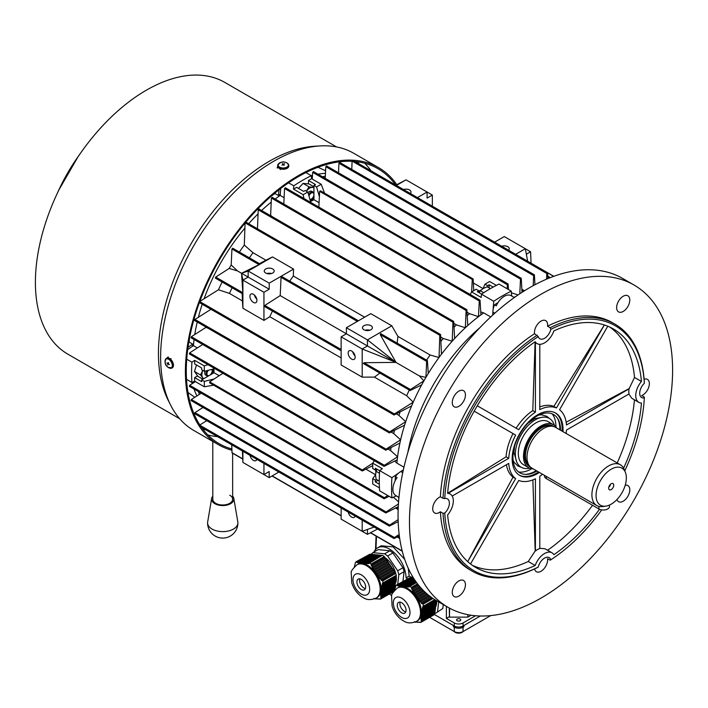<?xml version="1.0" encoding="UTF-8"?>
<svg xmlns="http://www.w3.org/2000/svg" width="708" height="708" viewBox="0 0 708 708"><rect width="100%" height="100%" fill="white"/><g stroke="black" fill="none" stroke-linecap="round" stroke-linejoin="round"><path stroke-width="1.06" d="M308.591 194.744A4.345 2.505 -60 0 1 313.042 192.045L311.724 191.284A4.345 2.505 120 0 0 309.555 191.505A4.345 2.505 120 0 0 308.042 192.841M298.44 188.381L303.068 183.407L309.024 186.85L313.945 187.47M313.945 187.921A8.372 4.832 -60 0 0 312.52 187.416A8.372 4.832 -60 0 0 306.599 190.833A8.372 4.832 -60 0 0 306.343 191.16L309.024 186.85M313.945 197.196L310.511 201.382M303.068 183.407L308.989 183.938L313.945 186.797M313.945 197.107A8.372 4.832 -60 0 1 312.52 199.258A8.372 4.832 -60 0 1 310.476 201.267M280.138 168.699L280.226 169.646M171.044 358.593L170.38 359.044M322.37 176.726A137.688 79.491 -60 0 1 325.326 176.265A137.688 79.491 120 0 0 322.37 176.726M187.7 349.593L193.426 345.654A137.688 79.491 -60 0 1 194.072 339.513A137.688 79.491 120 0 0 193.426 345.654L197.364 347.92M194.78 334.53A137.688 79.491 -60 0 1 197.222 321.998A137.688 79.491 120 0 0 194.78 334.53M198.373 317.281A137.688 79.491 -60 0 1 202.214 304.236A137.688 79.491 120 0 0 198.373 317.281M204.108 298.758A137.688 79.491 -60 0 1 244.906 228.1A137.688 79.491 120 0 0 204.108 298.758M248.703 223.719A137.688 79.491 -60 0 1 258.075 213.869A137.688 79.491 120 0 0 248.703 223.719M261.588 210.515A137.688 79.491 -60 0 1 271.217 202.134A137.688 79.491 120 0 0 261.588 210.515M275.182 199.028A137.688 79.491 -60 0 1 280.173 195.399A137.688 79.491 120 0 0 275.182 199.028M199.435 394.321A137.688 79.491 -60 0 1 198.346 391.533A137.688 79.491 120 0 0 199.435 394.321M187.983 347.451L192.647 344.079L189.133 342.053A137.688 79.491 -60 0 1 189.585 337.822M271.474 195.992A137.688 79.491 -60 0 1 274.908 193.488L278.421 195.505L279.005 189.788M280.262 194.222A137.688 79.491 120 0 0 278.421 195.505M192.647 344.079A137.688 79.491 120 0 0 192.452 346.318M196.93 395.931A137.688 79.491 -60 0 1 193.965 389.002M192.222 383.639A137.688 79.491 -60 0 1 191.886 382.435M311.263 175.673A137.688 79.491 -60 0 1 312.476 175.363M317.981 174.195A137.688 79.491 -60 0 1 325.468 173.292M194.788 397.312L188.31 392.692A130.245 75.198 -60 0 1 187.965 392.444M317.972 167.274A130.245 75.198 -60 0 1 318.352 167.451L325.591 170.752M410.313 193.461A4.965 2.867 0 0 0 411.003 192.01A4.965 2.867 0 0 0 409.543 189.983A4.965 2.867 0 0 0 403.516 189.54M272.722 268.978A4.965 2.867 0 0 0 267.314 268.359A4.965 2.867 0 0 0 264.243 271.005A4.965 2.867 0 0 0 265.704 273.031A4.965 2.867 0 0 0 271.111 273.651A4.965 2.867 0 0 0 274.173 271.005A4.965 2.867 0 0 0 272.722 268.978M271.527 273.536A4.965 2.867 0 0 0 266.889 273.536M370.957 325.698A4.965 2.867 0 0 0 365.549 325.078A4.965 2.867 0 0 0 362.487 327.724A4.965 2.867 0 0 0 363.939 329.751A4.965 2.867 0 0 0 369.346 330.37A4.965 2.867 0 0 0 372.408 327.724A4.965 2.867 0 0 0 370.957 325.698M369.762 330.255A4.965 2.867 0 0 0 365.124 330.255M508.548 250.181A4.965 2.867 0 0 0 509.238 248.72A4.965 2.867 0 0 0 507.778 246.703A4.965 2.867 0 0 0 501.751 246.26M253.42 294.298A4.965 2.867 -120 0 0 250.942 294.05A4.965 2.867 -120 0 0 250.181 298.033A4.965 2.867 -120 0 0 253.42 302.404A4.965 2.867 -120 0 0 255.898 302.652A4.965 2.867 -120 0 0 256.659 298.67A4.965 2.867 -120 0 0 253.42 294.298M254.455 295.077A4.965 2.867 -120 0 0 256.774 299.095M250.021 455.394A4.965 2.867 -120 0 0 253.42 460.395A4.965 2.867 -120 0 0 255.898 460.642A4.965 2.867 -120 0 0 256.818 459.324M348.256 512.114A4.965 2.867 -120 0 0 351.655 517.114A4.965 2.867 -120 0 0 354.142 517.362A4.965 2.867 -120 0 0 355.053 516.035M351.655 351.018A4.965 2.867 -120 0 0 349.177 350.77A4.965 2.867 -120 0 0 348.416 354.743A4.965 2.867 -120 0 0 351.655 359.115A4.965 2.867 -120 0 0 354.142 359.363A4.965 2.867 -120 0 0 354.894 355.389A4.965 2.867 -120 0 0 351.655 351.018M352.69 351.788A4.965 2.867 -120 0 0 355.009 355.814M481.59 294.112L477.298 291.643L478.838 290.758L476.21 289.236L471.563 291.917L481.21 297.484L481.467 294.192A156.911 90.597 -60 0 1 490.237 288.731A156.911 90.597 -60 0 1 499.007 284.067L511.291 291.156A156.911 90.597 120 0 0 502.521 295.82A156.911 90.597 120 0 0 493.75 301.281L493.104 309.467M319.078 202.683L313.945 199.718A135.201 78.057 120 0 0 310.75 201.453A135.201 78.057 120 0 0 310.564 201.559M483.033 288.59L473.351 282.996M398.498 497.113A137.688 79.491 120 0 0 398.834 498.706M303.962 198.506L303.157 194.691L293.51 189.124L296.617 187.328L303.635 191.372L305.175 190.487L307.803 192.01L310.821 202.461M303.157 194.691L307.803 192.01M197.55 375.93L194.656 377.603L201.674 381.656L201.674 379.877L204.302 381.4L214.126 378.975M194.656 377.603L194.656 381.196L204.302 386.763L204.302 381.4M213.958 368.886A135.201 78.057 120 0 0 213.958 369.098L212.117 373.851L201.674 379.877M213.666 385.187L204.302 386.763M319.379 196.665L316.573 186.947L321.22 184.266L311.573 178.69L308.458 180.487L308.458 183.823M321.22 184.266L324.529 193.16M293.51 189.124L293.767 185.823A156.911 90.597 -60 0 1 311.308 175.699L305.891 172.566M311.308 175.699L311.573 178.69M293.767 185.823L288.554 182.814M280.722 188.47L280.173 195.399L284.112 197.674M205.993 327.061A137.688 79.491 120 0 0 205.904 327.415L207.807 328.105M222.091 281.988A137.688 79.491 120 0 0 218.507 289.749L229.472 293.439L242.419 300.918L242.207 293.608M231.197 264.978A137.688 79.491 120 0 0 229.188 268.447L237.499 270.925L231.197 264.978L231.932 248.977L259.048 264.633L259.924 264.128M259.491 263.668L265.925 260.199L252.986 252.721L244.304 245.074A137.688 79.491 120 0 0 239.375 252.048M272.164 216.621L270.624 215.329A137.688 79.491 120 0 0 270.359 215.577M204.302 365.912L194.656 360.337L194.656 363.93L201.674 367.983L201.674 369.753L204.302 371.275L204.302 365.912L208.01 364.7M194.656 381.196L191.93 382.47A156.911 90.597 -60 0 1 191.93 362.213L186.717 359.204M191.93 362.213L194.656 360.337M191.93 382.47L186.514 379.338M213.958 369.098A135.201 78.057 120 0 0 214.055 372.735L212.117 373.851M219.188 375.7L214.055 372.735M375.559 474.741L365.877 469.147M496.37 285.386L489.626 281.492L484.98 284.174L487.608 285.687L489.14 284.802L489.14 287.944M493.131 287.103L489.14 284.802M484.98 284.174L483.077 288.563M487.608 287.059L487.608 285.687M398.675 473.015L391.913 477.67A156.911 90.597 120 0 0 391.913 497.928L379.63 490.83A156.911 90.597 -60 0 1 379.63 470.581L382.355 468.705L372.709 463.138L372.709 468.501L375.337 470.015L375.337 468.245L379.621 470.723M374.293 460.704L372.709 463.138M376.877 469.13L375.337 470.015M378.063 480.351L375.337 481.918L375.337 480.148L372.709 478.626L372.709 483.989L379.453 487.892M375.337 481.918L379.32 484.219M515.433 296.758A137.688 79.491 120 0 0 513.884 297.263M480.767 311.945L483.661 312.883A137.688 79.491 120 0 0 480.927 314.839A137.688 79.491 120 0 0 478.502 316.644A137.688 79.491 120 0 0 467.776 325.521A137.688 79.491 120 0 0 465.342 327.742A137.688 79.491 120 0 0 454.616 338.521A137.688 79.491 120 0 0 452.182 341.212A137.688 79.491 120 0 0 441.465 354.221A137.688 79.491 120 0 0 439.022 357.496A137.688 79.491 120 0 0 428.26 373.497A137.688 79.491 120 0 0 425.915 377.391A137.688 79.491 120 0 0 423.906 380.869A137.688 79.491 120 0 0 421.711 384.842A137.688 79.491 120 0 0 413.224 402.171A137.688 79.491 120 0 0 411.614 405.923A137.688 79.491 120 0 0 405.711 421.702A137.688 79.491 120 0 0 404.595 425.163A137.688 79.491 120 0 0 400.622 439.836A137.688 79.491 120 0 0 399.923 443.049A137.688 79.491 120 0 0 397.586 456.784A137.688 79.491 120 0 0 397.241 459.784A137.688 79.491 120 0 0 396.914 463.129L394.657 461.103M483.661 312.883L490.706 316.945M403.958 467.2L396.914 463.129M479.918 327.636A137.688 79.491 120 0 0 407.817 452.518A137.688 79.491 -60 0 1 479.918 327.636M364.638 317.184L293.333 276.014A135.201 78.057 120 0 0 289.74 281.129M357.354 321.388L281.049 277.332L281.802 276.545L358.416 320.777M428.26 373.497L427.402 360.602L426.65 361.399L425.915 377.391L419.401 375.948L280.209 295.59L281.049 277.332M441.465 354.221L440.553 334.486L439.81 335.273L439.022 357.496L430.154 355.018L397.914 336.397L397.179 343.159M430.154 355.018A135.201 78.057 120 0 0 426.57 360.133M381.108 334.096L380.647 333.618L380.231 334.601L395.993 362.39L367.443 339.875L391.807 325.804L370.762 313.653L346.398 327.724L367.443 339.875L367.443 345.955L362.186 348.991L341.132 336.84L341.132 364.974L362.186 377.125L362.186 348.991L395.993 362.39L364.009 362.708L363.363 363.558L410.109 390.542L421.711 384.842M426.65 361.399L380.231 334.601M272.456 311.069A135.201 78.057 120 0 0 269.819 316.733L341.132 357.903M341.132 349.495L264.827 305.44L280.209 295.59M264.827 306.458L264.827 305.44M399.507 537.142L398.303 536.452M232.109 287.775A135.201 78.057 120 0 0 229.472 293.439M242.826 292.74L242.853 293.979L215.391 278.129L215.71 277.085L242.826 292.74L241.578 273.332L242.897 280.12L242.897 308.254L263.942 320.405L269.819 316.733M263.942 320.405L263.942 292.271L269.208 289.236L237.499 270.925M229.188 268.447L215.71 277.085M518.017 294.971L511.433 292.785M524.601 290.687L524.009 290.501A135.201 78.057 120 0 0 521.946 290.661M524.009 290.501L521.885 289.271M480.927 314.839L480.024 300.157L479.272 300.944L478.502 316.644L469.625 313.706A135.201 78.057 120 0 0 467.271 315.547M469.625 313.706L467.112 312.255M467.776 325.521L466.864 309.697L466.121 310.485L465.342 327.742L456.474 324.892A135.201 78.057 120 0 0 454.094 327.167M456.474 324.892L453.916 323.423M454.616 338.521L453.713 321.432L452.961 322.22L452.182 341.212L443.314 338.504A135.201 78.057 120 0 0 440.942 341.238M443.314 338.504L440.774 337.035M252.986 252.721A135.201 78.057 120 0 0 249.393 257.836M391.028 447.606A135.201 78.057 120 0 0 390.612 450.562L388.099 449.111M390.612 450.562L397.586 456.784L384.382 465.306L189.664 352.885L189.355 353.929L384.072 466.351L397.241 459.784M379.895 373.098L374.408 377.116L362.186 377.125M409.286 390.073A135.201 78.057 120 0 0 406.649 395.728L374.408 377.116M400.117 411.959A135.201 78.057 120 0 0 398.931 415.384L396.392 413.914M406.649 395.728L413.224 402.171L394.383 413.959L199.665 301.537L199.355 302.582L394.073 415.003L411.614 405.923M398.931 415.384L405.711 421.702L389.657 431.88L194.939 319.458L194.629 320.503L389.347 432.915L404.595 425.163M394.498 430.384A135.201 78.057 120 0 0 393.719 433.579L391.17 432.11M393.719 433.579L400.622 439.836L386.072 449.137L191.355 336.716L191.045 337.76L385.763 450.182L399.923 443.049M393.4 497.228L398.577 501.848M396.807 507.406A135.201 78.057 120 0 0 397.701 509.264L395.577 508.043M397.701 509.264L398.161 509.68M419.401 375.948L423.906 380.869L410.419 389.497L410.109 390.542M511.707 296.006L511.291 291.156M492.874 312.387L492.653 315.149M403.374 469.785L401.091 471.351M391.913 497.928L396.321 495.865M549.054 278.12L547.85 277.43M553.576 276.386L547.558 272.704L546.815 273.492L352.097 161.079L351.779 169.407M231.702 444.819L232.065 452.925L242.764 459.103M402.197 550.948L370.576 532.69M341.132 515.69L272.199 475.891M242.756 458.89L231.932 452.642M410.419 389.497L364.009 362.708M232.808 248.473L231.932 248.977M263.942 292.271L242.897 280.12L248.163 277.085L248.163 271.005L241.623 273.261L259.048 264.633M206.718 420.658L199.665 425.101L199.355 426.145L394.073 538.558L399.339 535.903M399.162 534.505L394.383 537.514L199.665 425.101M394.383 537.514L394.073 538.558M203.028 407.472L194.939 412.631L194.629 413.676L389.347 526.097L398.17 521.628M398.117 519.663L389.657 525.053L194.939 412.631M389.657 525.053L389.347 526.097M201.214 393.179L191.355 399.516L191.045 400.56L385.763 512.973L398.285 506.645M398.436 503.99L386.072 511.928L191.355 399.516M386.072 511.928L385.763 512.973M195.373 381.603L189.664 385.294L189.355 386.338L384.072 498.759L389.117 496.308M387.763 495.529L384.382 497.715L189.664 385.294M384.382 497.715L384.072 498.759M205.904 327.415L191.355 336.716M386.072 449.137L385.763 450.182M210.984 309.299L194.939 319.458M389.657 431.88L389.347 432.915M242.897 308.254L242.419 300.918M218.507 289.749L199.665 301.537M394.383 413.959L394.073 415.003M202.692 344.486L189.664 352.885M384.382 465.306L384.072 466.351M245.968 222.347L245.092 222.852L244.304 245.074M439.81 335.273L245.092 222.852M391.807 325.804L397.914 336.397M265.925 260.199L272.527 256.942L293.572 269.093L293.333 276.014M259.119 209.303L258.243 209.807L257.464 228.781M452.961 322.22L258.243 209.807M272.279 197.567L271.403 198.072L270.624 215.329M466.121 310.485L271.403 198.072M285.439 188.018L284.554 188.523L283.793 204.001M479.272 300.944L284.554 188.523M522.026 292.315L521.247 278.306L520.495 279.094L325.786 166.672L325.229 178.372M326.662 166.168L325.786 166.672M520.495 279.094L519.805 293.767M534.947 284.731L534.407 274.846L533.655 275.633L338.937 163.221L338.521 172.805M339.813 162.707L338.937 163.221M533.655 275.633L533.212 285.66M547.895 278.598L547.691 272.987M352.973 160.574L352.097 161.079M546.815 273.492L546.594 279.147M508.494 289.545L508.087 283.952L507.344 284.74L312.626 172.318L312.281 179.106M313.502 171.814L312.626 172.318M507.344 284.74L507.14 288.758M346.398 327.724L346.398 333.795L341.132 336.84M278.855 472.041L269.208 477.617L269.208 471.537L263.942 474.581L263.942 463.439M242.897 451.279L242.897 462.421L263.942 474.581M242.897 462.421L242.428 451.014M269.208 289.236L269.208 283.156L293.572 269.093M374.151 527.062L362.186 531.292L362.186 520.15M341.132 507.999L341.132 519.141L362.186 531.292M346.398 522.177L367.443 534.336L377.559 529.026M515.672 254.296L525.327 248.72L504.273 236.569L494.626 242.145M531.053 263.172L530.584 251.765L525.327 248.72L527.637 261.208M526.345 254.216L530.584 251.765M272.527 256.942L248.163 271.005L269.208 283.156M395.922 185.16L406.038 179.859L396.392 185.425M417.437 197.576L427.092 192.01L432.349 195.045L427.092 198.09L427.092 192.01L406.038 179.859M432.349 195.045L432.349 206.187M367.443 529.434L367.443 534.336M248.163 465.466L269.208 477.617M379.63 470.581L391.913 477.67M471.563 291.917L470.245 294.51M481.467 294.192L493.75 301.281M375.559 474.785L372.709 478.626M375.337 480.148L376.523 479.458M478.838 290.758L478.838 292.528M316.573 186.947L313.945 185.425L315.476 184.54L308.458 180.487M309.945 199.444A3.717 2.151 120 0 0 311.308 199.098A3.717 2.151 120 0 0 313.945 194.541L313.945 197.488L310.75 201.453M313.945 185.425L313.945 194.541A3.717 2.151 120 0 0 311.927 192.753A3.717 2.151 120 0 0 308.962 196.036M214.869 368.656L204.302 371.275M313.945 197.488L313.945 199.718M222.905 373.302L209.648 381.86A156.176 90.164 120 0 0 209.648 382.869L362.266 470.979L372.709 465.669M372.709 463.227L362.266 469.97L209.648 381.86M362.266 469.97A156.176 90.164 120 0 0 362.266 470.979M473.749 290.652L473.139 278.952L320.52 190.841A156.176 90.164 120 0 0 319.644 191.346L318.857 207.108M473.139 278.952A156.176 90.164 120 0 0 472.263 279.456L319.644 191.346M472.263 279.456L471.643 291.873M172.071 367.921A5.558 3.213 -120 0 0 172.309 367.806A5.558 3.213 -120 0 0 173.274 363.762A5.558 3.213 -120 0 0 170.168 358.876A5.558 3.213 -120 0 0 166.752 358.177A5.558 3.213 -120 0 0 166.53 358.319M167.309 363L168.07 363.328L168.495 362.584L168.504 363.921L169.398 364.576L168.69 364.062M167.831 364.974L167.769 363.664L168.354 363.328M166.92 362.983L167.769 363.664M167.814 363.39L168.389 363.142M277.704 165.769A5.558 3.213 0 0 0 277.678 166.035A5.558 3.213 0 0 0 278.731 167.911A5.558 3.213 0 0 0 284.943 169.097A5.558 3.213 0 0 0 288.802 166.035A5.558 3.213 0 0 0 288.784 165.769M284.351 164.106L283.687 164.964M283.758 164.353L284.112 165.336L282.952 164.681L281.934 165.132L282.731 164.769M282.377 163.575L283.536 164.176L283.536 164.849M284.554 163.778L283.536 164.176M457.173 619.058A2.106 1.212 180 0 1 459.457 618.783A2.106 1.212 180 0 1 460.766 619.898A2.106 1.212 180 0 1 460.156 620.774A2.106 1.212 180 0 1 457.846 621.031A2.106 1.212 180 0 1 456.554 619.898A2.106 1.212 180 0 1 457.173 619.058M480.343 616.004L463.05 625.987A6.204 3.584 180 0 1 454.279 625.987L434.323 614.464L453.403 625.483L453.403 626.695L454.279 627.208A6.204 3.584 0 0 0 463.05 627.208L463.926 626.695L463.926 625.483L480.343 616.004M475.537 615.748L463.05 622.952A6.204 3.584 180 0 1 454.279 622.952L446.385 618.394L446.385 606.375M407.445 578.693L406.038 577.878A23.568 13.611 -120 0 0 395.745 554.169A23.568 13.611 -120 0 0 377.585 547.85A23.568 13.611 -120 0 0 373.974 552.01M376.081 536.08L375.497 549.594M376.497 536.319L375.957 549.098M377.585 547.85L381.152 545.797L393.099 546.859L404.711 559.391M408.268 568.312L409.189 576.064L411.596 577.454M449.279 608.022L449.456 617.128L449.607 608.207M467.829 614.668L467.873 617.128L449.456 617.128M471.147 615.234L467.873 617.128M446.385 618.394L449.014 616.872M409.189 576.064L406.038 577.878M609.508 505.043L609.508 506.432A6.204 3.584 180 0 1 607.694 508.964A6.204 3.584 180 0 1 598.924 508.964L546.293 478.581A6.204 3.584 180 0 1 544.479 476.05L544.479 475.378M566.117 433.446A40.931 23.63 -60 0 0 566.462 430.066L629.049 393.931A14.886 8.593 -60 0 1 628.819 391.533A14.886 8.593 -60 0 1 629.049 388.86L634.51 377.452L641.448 381.453A14.886 8.593 -60 0 0 635.757 395.533A14.886 8.593 -60 0 0 638.846 402.348A14.886 8.593 -60 0 0 641.448 403.047A137.688 79.491 -60 0 1 623.598 468.174M601.729 509.902A141.405 81.641 -60 0 1 550.824 559.807A9.301 5.372 120 0 0 549.196 557.63A9.301 5.372 120 0 0 544.54 558.09A9.301 5.372 120 0 0 538.257 567.055L537.177 567.666A142.644 82.358 -60 0 1 472.342 571.232L469.714 569.71A142.644 82.358 -60 0 1 440.376 511.778A9.301 5.372 -60 0 1 439.287 512.512A9.301 5.372 -60 0 1 434.641 512.973A9.301 5.372 -60 0 1 433.216 505.521A9.301 5.372 -60 0 1 439.287 497.317A9.301 5.372 -60 0 1 440.376 496.795A142.644 82.358 -60 0 1 534.549 333.689L538.257 336.592A9.301 5.372 120 0 0 539.894 338.769A9.301 5.372 120 0 0 544.54 338.309A9.301 5.372 120 0 0 550.824 329.344L550.151 327.716A142.644 82.358 -60 0 1 614.986 324.158A142.644 82.358 -60 0 1 644.324 382.09L644.333 383.329A9.301 5.372 120 0 0 641.634 397.515A9.301 5.372 120 0 0 644.333 397.843L644.324 397.073L641.696 395.551A9.301 5.372 -60 0 0 642.775 395.029A9.301 5.372 -60 0 0 648.855 386.834A9.301 5.372 -60 0 0 647.431 379.373A9.301 5.372 -60 0 0 644.121 379.223M452.279 402.525A9.301 5.372 -60 0 1 456.341 393.161A9.301 5.372 -60 0 1 463.51 390.674A9.301 5.372 -60 0 1 465.439 394.931A9.301 5.372 -60 0 1 461.377 404.295A9.301 5.372 -60 0 1 454.209 406.781A9.301 5.372 -60 0 1 452.279 402.525M550.824 559.807L550.151 560.178L547.523 558.656A9.301 5.372 -60 0 1 541.036 571.259A9.301 5.372 -60 0 1 536.381 571.719A9.301 5.372 -60 0 1 534.593 568.931M616.633 307.635A9.301 5.372 -60 0 1 620.695 298.272A9.301 5.372 -60 0 1 627.863 295.785A9.301 5.372 -60 0 1 629.793 300.042A9.301 5.372 -60 0 1 625.73 309.405A9.301 5.372 -60 0 1 618.562 311.892A9.301 5.372 -60 0 1 616.633 307.635M625.217 485.228A9.301 5.372 -60 0 1 627.863 485.564A9.301 5.372 -60 0 1 629.793 489.821A9.301 5.372 -60 0 1 625.73 499.184A9.301 5.372 -60 0 1 618.562 501.68A9.301 5.372 -60 0 1 616.942 499.556M534.549 333.689A9.301 5.372 -60 0 1 541.036 321.096A9.301 5.372 -60 0 1 545.682 320.636A9.301 5.372 -60 0 1 547.523 326.202A142.644 82.358 -60 0 1 612.358 322.636L614.986 324.158M452.279 592.304A9.301 5.372 -60 0 1 456.341 582.95A9.301 5.372 -60 0 1 463.51 580.454A9.301 5.372 -60 0 1 465.439 584.711A9.301 5.372 -60 0 1 461.377 594.074A9.301 5.372 -60 0 1 454.209 596.57A9.301 5.372 -60 0 1 452.279 592.304M610.269 484.511A1.788 1.035 -60 0 1 610.278 484.688A1.788 1.035 -60 0 1 608.853 486.962M608.668 488.148A3.584 2.071 -60 0 1 612.11 483.431A3.584 2.071 -60 0 1 613.739 485.228A3.584 2.071 -60 0 1 611.659 489.299A3.584 2.071 -60 0 1 608.836 489.095A3.584 2.071 -60 0 1 608.668 488.148M626.35 477.944A21.417 12.363 -60 0 1 605.8 506.14A21.417 12.363 -60 0 1 596.056 495.432A21.417 12.363 -60 0 1 608.455 471.077A21.417 12.363 -60 0 1 625.35 472.28A21.417 12.363 -60 0 1 626.35 477.944M605.8 506.14L602.623 506.574A23.568 13.611 -60 0 1 596.791 505.574A23.568 13.611 -60 0 1 591.906 494.786A23.568 13.611 -60 0 1 602.198 471.068A23.568 13.611 -60 0 1 620.358 464.758A23.568 13.611 -60 0 1 624.137 469.315L625.35 472.28M596.791 505.574L531.885 468.103A23.568 13.611 -60 0 1 529.858 466.448A23.568 13.611 -60 0 1 527 457.315A23.568 13.611 -60 0 1 535.85 435.208A23.568 13.611 -60 0 1 553.001 426.366A23.568 13.611 -60 0 1 555.453 427.287L620.358 464.758M533.124 468.82A24.807 14.319 -60 0 1 528.628 467.661A24.807 14.319 -60 0 1 523.495 456.306A24.807 14.319 -60 0 1 534.319 431.34A24.807 14.319 -60 0 1 553.435 424.694A24.807 14.319 -60 0 1 556.692 428.004M539.408 472.448A35.975 20.771 -60 0 1 519.619 475.342A35.975 20.771 -60 0 1 512.167 458.881A35.975 20.771 -60 0 1 527.867 422.676A35.975 20.771 -60 0 1 555.585 413.038A35.975 20.771 -60 0 1 563.037 429.508A35.975 20.771 -60 0 1 562.975 431.632M672.6 370.213A186.062 107.421 -60 0 1 591.384 557.462A186.062 107.421 -60 0 1 448.005 607.305A186.062 107.421 -60 0 1 409.472 522.132A186.062 107.421 -60 0 1 490.688 334.884A186.062 107.421 -60 0 1 634.067 285.041A186.062 107.421 -60 0 1 672.6 370.213M448.005 607.305L436.606 600.729A186.062 107.421 -60 0 1 398.064 515.548A186.062 107.421 -60 0 1 479.281 328.308A186.062 107.421 -60 0 1 622.659 278.456L634.067 285.041M644.333 397.843A141.405 81.641 -60 0 1 624.757 470.82M592.543 505.282A137.688 79.491 -60 0 1 547.585 550.258M634.448 399.808A137.688 79.491 -60 0 1 617.217 462.944M599.508 509.264A137.688 79.491 -60 0 1 553.895 554.7A14.886 8.593 -60 0 0 551.983 552.798A14.886 8.593 -60 0 0 535.195 565.497L528.256 561.488A137.688 79.491 -60 0 1 472.316 565.285M550.824 329.344A141.405 81.641 -60 0 1 644.333 383.329M534.558 342.141L537.098 343.61A14.886 8.593 -60 0 0 553.895 330.901A137.688 79.491 -60 0 1 613.385 328.963A137.688 79.491 -60 0 1 641.448 381.453M609.827 327.105A137.688 79.491 -60 0 1 634.51 377.452M607.783 326.211L559.559 409.737A40.931 23.63 -60 0 1 566.462 424.995L629.049 388.86M539.797 344.3L539.797 409.605A40.931 23.63 -60 0 1 556.461 407.95L604.366 324.972M477.272 405.781L518.743 429.721A40.931 23.63 -60 0 1 535.407 412.136L535.407 342.628M515.645 435.093L474.165 411.144L515.645 435.093A40.931 23.63 -60 0 0 508.742 458.324L448.553 493.078M506.432 464.722A40.931 23.63 -60 0 0 513.017 477.13L467.714 561.603L515.645 478.643A40.931 23.63 -60 0 1 508.742 463.386L452.191 496.034M542.549 474.263A40.931 23.63 -60 0 1 539.797 476.254L539.797 548.523A14.886 8.593 -60 0 0 535.407 551.054L535.407 478.785A40.931 23.63 -60 0 1 518.743 480.44L470.519 563.957M566.161 422.234L628.828 388.736M638.846 402.348L631.802 398.285L628.881 394.029M472.342 571.232A142.644 82.358 -60 0 1 443.004 513.3L444.748 513.07A9.301 5.372 120 0 0 447.447 498.883A9.301 5.372 120 0 0 444.748 498.565L443.004 498.317A142.644 82.358 -60 0 1 537.177 335.211M538.257 567.055A141.405 81.641 -60 0 1 444.748 513.07M535.195 565.497A137.688 79.491 -60 0 1 475.696 567.435A137.688 79.491 -60 0 1 447.633 514.946A14.886 8.593 -60 0 0 450.244 494.051A14.886 8.593 -60 0 0 447.633 493.352A137.688 79.491 -60 0 1 535.195 341.699A14.886 8.593 -60 0 0 537.098 343.61M539.797 548.328L544.939 548.727L551.983 552.798M528.256 561.488L535.186 550.93L532.867 479.9M440.376 511.778L443.004 513.3M444.748 498.565A141.405 81.641 -60 0 1 538.257 336.592M448.235 492.892L506.114 456.802A40.931 23.63 -60 0 1 513.017 433.579M506.114 456.802L508.742 458.324M443.004 498.317L440.376 496.795M516.114 428.207A40.931 23.63 -60 0 1 532.779 410.613L535.089 342.451M539.797 406.932A40.931 23.63 -60 0 1 553.833 406.427L604.34 324.954M532.779 410.613L535.407 412.136M553.833 406.427L556.461 407.95M513.017 477.13L515.645 478.643M398.958 497.388L395.71 495.512A13.647 7.877 120 0 1 397.126 477.581L395.374 476.572A151.954 87.73 120 0 0 395.17 480.741M395.374 476.572A13.647 7.877 -60 0 1 400.772 471.537L403.303 470.077M492.874 314.945L492.874 312.024A13.647 7.877 -60 0 1 494.529 304.829L496.281 305.838A13.647 7.877 120 0 1 511.096 295.652L514.344 297.528M498.034 302.564A151.954 87.73 120 0 0 494.529 304.829M550.151 327.716L547.523 326.202M376.178 598.074L377.054 597.57A19.222 11.098 -120 0 0 380.01 582.18A19.222 11.098 -120 0 0 357.832 564.267L356.956 564.78C352.557 568.958 350.646 571.621 351.23 572.763L351.734 582.773C353.504 588.454 356.664 593.012 361.222 596.446C364.832 598.375 367.417 601.473 376.178 598.074A19.222 11.098 -120 0 0 379.134 582.684A19.222 11.098 -120 0 0 356.956 564.78M393.533 591.578L380.506 599.101L373.886 598.534M380.506 599.101L381.338 597.623L394.48 590.366M381.293 596.773L381.276 595.915L394.754 588.136L394.639 589.074L381.293 596.773L380.683 596.561L381.338 597.623M381.276 595.047L381.293 594.162L394.984 586.259L394.869 587.197L381.276 595.047L380.656 594.835L381.276 595.915M381.338 593.269L381.408 592.357L395.214 584.383L395.099 585.321L381.338 593.269L380.709 593.065L380.674 593.959L381.293 594.162M381.497 591.437L381.612 590.499L395.445 582.507L395.329 583.445L381.497 591.437L380.869 591.233L380.78 592.154L381.408 592.357M381.754 589.543L381.913 588.578L395.675 580.631L395.56 581.569L381.754 589.543L381.125 589.339L380.984 590.295L381.612 590.499M382.099 587.605L382.311 586.613L395.914 578.763L395.799 579.693L382.099 587.605L381.479 587.392L381.285 588.375L381.913 588.578M382.541 585.605L382.798 584.587L396.144 576.887L396.029 577.825L382.541 585.605L381.922 585.392L381.692 586.401L382.311 586.613M395.799 573.356L382.745 580.887L382.055 580.162L395.241 572.551L396.347 575.215L396.259 575.949L383.072 583.56L382.462 583.348L382.178 584.374L382.798 584.587M383.072 583.56L382.745 580.887M365.355 584.87A6.204 3.584 -120 0 0 358.204 579.091A6.204 3.584 -120 0 0 357.248 584.056A6.204 3.584 -120 0 0 364.408 589.835A6.204 3.584 -120 0 0 365.355 584.87M359.814 578.843A6.204 3.584 -120 0 0 359.885 582.542A6.204 3.584 -120 0 0 365.425 588.569M394.967 584.197A17.364 10.027 -120 0 0 396.223 575.967M395.657 573.153A17.364 10.027 -120 0 0 395.462 572.436A17.364 10.027 -120 0 0 384.63 557.435M396.347 575.215L383.294 582.746M393.913 591.047L381.382 598.287M382.833 555.426L384.816 557.267L371.629 564.878L369.788 562.957L369.01 562.975L382.196 555.355L369.788 562.957M384.267 556.47L371.213 564.002M372.169 565.993L385.506 558.285L386.205 559.302L372.727 567.09L372.169 565.993L371.718 566.338L371.187 565.232L371.629 564.878M373.302 568.17L386.904 560.32L387.595 561.338L373.904 569.25L373.302 568.17L372.851 568.524L372.275 567.435L372.727 567.09M374.532 570.303L388.294 562.364L388.984 563.382L375.178 571.356L374.532 570.303L374.072 570.666L373.443 569.604L373.904 569.25M375.851 572.383L389.683 564.4L390.374 565.418L376.541 573.4L375.851 572.383L375.382 572.745L374.718 571.71L375.178 571.356M377.258 574.409L391.073 566.435L391.772 567.453L378.001 575.4L377.258 574.409L376.798 574.772L376.081 573.763L376.541 573.4M378.771 576.374L392.462 568.471L393.161 569.489L379.559 577.339L378.771 576.374L378.311 576.737L377.541 575.754L378.001 575.4M356.354 561.612L370.036 554.134L356.354 561.612L355.469 562.426L354.274 567.285M357.505 561.922L370.85 554.222L371.656 554.302L358.177 562.081L357.505 561.922L357.496 562.595L356.85 561.754M358.876 562.232L372.47 554.382L373.284 554.461L359.593 562.364L358.876 562.232L358.85 562.904L358.177 562.081M360.328 562.488L374.089 554.541L374.904 554.63L361.089 562.603L360.328 562.488L360.301 563.17L359.567 563.046L359.593 562.364M361.876 562.692L375.709 554.709L376.523 554.789L362.691 562.78L361.876 562.692L361.85 563.373L361.062 563.276L361.089 562.603M363.523 562.842L377.337 554.868L378.143 554.948L364.381 562.895L363.523 562.842L363.496 563.524L362.655 563.453L362.691 562.78M365.266 562.94L378.957 555.037L379.762 555.116L366.169 562.966L365.266 562.94L365.24 563.612L364.354 563.577L364.381 562.895M378.762 599.118L379.444 598.729M376.895 599.11L377.523 598.738M375.107 599.039L375.691 598.702M394.763 589.906L394.321 589.852M398.852 574.675L397.692 570.763L402.958 567.727L404.118 571.639L398.852 574.675L397.666 584.348M387.63 556.019L384.621 553.815L389.878 550.78L392.896 552.975L387.63 556.019L397.692 570.763M389.878 550.78L378.143 549.603L372.886 552.638L384.621 553.815M372.886 552.638L371.142 554.249M395.745 576.241L396.144 576.887M395.515 578.117L395.914 578.763M395.285 579.994L395.675 580.631M395.055 581.87L395.445 582.507M394.825 583.737L395.214 584.383M394.595 585.613L394.984 586.259M394.365 587.49L394.754 588.136M394.135 589.366L394.524 590.012M370.178 554.603L370.036 554.134M371.797 554.771L371.656 554.302M373.417 554.93L373.284 554.461M375.036 555.099L374.904 554.63M376.665 555.258L376.523 554.789M378.284 555.417L378.143 554.948M379.904 555.585L379.762 555.116M380.577 555.196L381.391 555.276L368.045 562.984L367.098 562.975L380.577 555.196M381.524 555.745L381.391 555.276M385.196 558.462L384.816 557.267M386.586 560.506L386.205 559.302M387.975 562.541L387.595 561.338M389.373 564.577L388.984 563.382M390.763 566.612L390.374 565.418M392.152 568.657L391.772 567.453M393.542 570.692L393.161 569.489M393.852 570.506L394.551 571.533L381.205 579.232L380.373 578.294L393.852 570.506M394.931 572.728L394.551 571.533M381.205 579.232L380.762 579.587L381.612 580.507L382.055 580.162M379.559 577.339L379.107 577.693L379.922 578.648L380.373 578.294M368.045 562.984L368.027 563.648L369.001 563.639L369.01 562.975M366.169 562.966L366.151 563.639L367.08 563.648L367.098 562.975M392.896 552.975L402.958 567.727M404.118 571.639L402.932 581.303M357.505 562.037L356.841 562.418M358.868 562.347L358.159 562.754M360.328 562.603L359.567 563.046M361.868 562.807L361.062 563.276M363.514 562.957L362.655 563.453M365.257 563.055L364.354 563.577M367.089 563.09L366.151 563.639M369.01 563.081L368.027 563.648M384.55 557.515L371.187 565.232M385.94 559.55L372.275 567.435M387.329 561.586L373.443 569.604M388.719 563.63L374.718 571.71M390.108 565.665L376.081 573.763M391.497 567.701L377.541 575.754M392.896 569.736L379.107 577.693M394.285 571.772L380.762 579.587M382.178 584.374L395.701 576.569M381.692 586.401L395.471 578.445M381.285 588.375L395.241 580.312M380.984 590.295L395.011 582.188M380.78 592.154L394.781 584.065M380.674 593.959L394.551 585.941M380.656 595.702L394.321 587.817M380.727 597.41L394.091 589.693M478.838 291.669A3.717 2.151 -60 0 1 480.157 290.501L480.59 290.245A4.345 2.505 120 0 0 478.838 291.9M481.113 289.997A4.345 2.505 120 0 0 480.59 290.245L480.157 290.501M416.525 621.376L417.401 620.863A19.222 11.098 -120 0 0 420.357 605.473A19.222 11.098 -120 0 0 398.179 587.56L397.303 588.074C392.905 592.251 390.993 594.915 391.577 596.056L392.082 606.066C393.852 611.747 397.011 616.305 401.569 619.739C405.18 621.668 407.764 624.766 416.525 621.376A19.222 11.098 -120 0 0 419.481 605.977A19.222 11.098 -120 0 0 397.303 588.074M420.853 622.394L421.685 620.916L434.871 613.305L433.898 614.854L420.853 622.394L414.233 621.828M421.641 620.066L421.623 619.208L435.101 611.429L434.986 612.367L421.641 620.066L421.03 619.854L421.685 620.916M421.623 618.341L421.641 617.456L435.332 609.553L435.216 610.491L421.623 618.341L421.003 618.128L421.623 619.208M421.685 616.562L421.756 615.65L435.562 607.676L435.447 608.615L421.685 616.562L421.056 616.358L421.021 617.252L421.641 617.456M421.844 614.73L421.959 613.792L435.792 605.8L435.677 606.738L421.844 614.73L421.216 614.526L421.127 615.447L421.756 615.65M422.101 612.836L422.26 611.871L436.022 603.924L435.907 604.862L422.101 612.836L421.472 612.632L421.331 613.588L421.959 613.792M422.446 610.898L422.658 609.907L436.252 602.057L436.137 602.995L422.446 610.898L421.826 610.685L421.632 611.668L422.26 611.871M436.429 600.623L422.888 608.898L422.269 608.685L422.039 609.694L422.658 609.907M422.888 608.898L423.145 607.88L436.075 600.419M435.332 599.977L423.419 606.853L422.8 606.641L422.526 607.668L423.145 607.88M423.419 606.853L423.092 604.181L422.402 603.455L432.092 597.862M405.702 608.163A6.204 3.584 -120 0 0 398.551 602.393A6.204 3.584 -120 0 0 397.595 607.349A6.204 3.584 -120 0 0 404.755 613.128A6.204 3.584 -120 0 0 405.702 608.163M400.162 602.136A6.204 3.584 -120 0 0 400.232 605.836A6.204 3.584 -120 0 0 405.772 611.862M435.314 607.491A17.364 10.027 -120 0 0 436.712 600.791M434.765 599.623L423.641 606.039M434.783 614.04L421.729 621.58M418.136 584.613L411.976 588.171L410.136 586.251L409.357 586.268L416.339 582.233M417.543 583.843L411.56 587.295M419.72 586.543L413.074 590.384L412.516 589.286L418.915 585.587M421.375 588.428L414.251 592.543L413.649 591.463L420.534 587.49M423.119 590.26L415.525 594.649L414.879 593.596L422.234 589.348M424.942 592.047L416.888 596.702L416.189 595.676L424.021 591.162M426.862 593.782L418.348 598.694L417.605 597.702L425.889 592.923M428.88 595.455L419.906 600.632L419.118 599.667L427.862 594.623M432.986 598.472L423.092 604.181M396.692 584.905L410.383 577.436L396.692 584.905L395.816 585.72L394.621 590.578M397.852 585.215L411.198 577.516L412.003 577.595L398.524 585.374L397.852 585.215L397.843 585.888L397.197 585.047M413.41 577.887L399.931 585.658L399.224 585.525L413.304 577.728M413.914 578.693L401.436 585.897L400.675 585.781L413.658 578.286M414.437 579.489L403.038 586.074L402.224 585.985L414.171 579.091M414.968 580.277L404.728 586.189L403.87 586.135L414.702 579.887M415.507 581.064L405.613 586.233L415.233 580.675M416.561 582.542L410.136 586.251M419.109 622.412L419.791 622.022M417.233 622.403L417.87 622.031M415.446 622.332L416.038 621.996M435.685 613.252L442.801 608.499L435.685 613.252L434.668 613.155M438.712 601.942L437.535 611.544M412.578 576.533L411.49 577.542M435.863 601.411L436.252 602.057M435.632 603.287L436.022 603.924M435.402 605.163L435.792 605.8M435.172 607.039L435.562 607.676M434.942 608.907L435.332 609.553M434.712 610.783L435.101 611.429M434.482 612.659L434.871 613.305M410.525 577.905L410.383 577.436M412.144 578.064L412.003 577.595M416.056 581.843L407.445 586.268L415.782 581.454M430.995 597.074L421.552 602.526L420.72 601.588L429.924 596.269M421.552 602.526L421.101 602.88L421.959 603.8L422.402 603.455M419.906 600.632L419.455 600.995L420.269 601.942L420.72 601.588M418.348 598.694L417.888 599.057L418.658 600.03L419.118 599.667M416.888 596.702L416.428 597.056L417.145 598.065L417.605 597.702M415.525 594.649L415.065 595.003L415.729 596.039L416.189 595.676M414.251 592.543L413.791 592.897L414.419 593.959L414.879 593.596M413.074 590.384L412.622 590.737L413.198 591.826L413.649 591.463M411.976 588.171L411.534 588.525L412.065 589.631L412.516 589.286M408.392 586.277L408.374 586.941L409.348 586.932L409.357 586.268M406.516 586.259L406.498 586.932L407.427 586.941L407.445 586.268M404.728 586.189L404.702 586.87L405.587 586.905L405.613 586.233M403.038 586.074L403.002 586.746L403.843 586.817L403.87 586.135M401.436 585.897L401.409 586.569L402.197 586.667L402.224 585.985M399.931 585.658L399.914 586.339L400.648 586.463L400.675 585.781M398.524 585.374L399.197 586.197L399.224 585.525M443.279 604.579L442.801 608.499M397.852 585.33L397.188 585.711M399.215 585.64L398.507 586.047M400.666 585.897L399.914 586.339M402.215 586.1L401.409 586.569M403.861 586.251L403.002 586.746M405.604 586.348L404.702 586.87M407.436 586.383L406.498 586.932M409.357 586.374L408.374 586.941M418.189 584.675L411.534 588.525M419.773 586.605L412.622 590.737M421.428 588.49L413.791 592.897M423.172 590.322L415.065 595.003M425.004 592.1L416.428 597.056M426.924 593.835L417.888 599.057M428.951 595.508L419.455 600.995M431.066 597.127L421.101 602.88M422.526 607.668L435.588 600.127M422.039 609.694L435.818 601.738M421.632 611.668L435.588 603.614M421.331 613.588L435.358 605.482M421.127 615.447L435.128 607.358M421.021 617.252L434.898 609.234M421.003 618.996L434.668 611.11M421.074 620.704L434.438 612.986M490.697 615.597L463.05 631.563A6.204 3.584 180 0 1 454.279 631.563L429.623 617.323M391.736 595.455L389.276 594.03M453.403 626.695L456.023 626.695M461.297 626.695L463.926 626.695M479.112 292.687L480.334 290.758L483.219 288.475L487.166 286.811L490.37 288.652M480.334 290.758L483.723 292.714M454.191 631.509A4.965 2.867 0 0 0 455.155 632.297A4.965 2.867 0 0 0 456.563 632.864A4.965 2.867 0 0 0 460.766 632.864A4.965 2.867 0 0 0 462.174 632.297A4.965 2.867 0 0 0 463.129 631.509M231.861 450.226A160.017 92.385 -60 0 1 218.533 444.748L193.771 430.446A160.017 92.385 -60 0 1 170.655 405.171L168.265 400.445A156.911 90.597 -60 0 1 158.442 353.478A156.911 90.597 -60 0 1 315.042 146.211L320.326 145.919A160.017 92.385 -60 0 1 353.788 153.3L378.55 167.601A160.017 92.385 -60 0 1 396.816 184.691M170.655 405.171A160.017 92.385 -60 0 1 160.627 357.274A160.017 92.385 -60 0 1 320.326 145.919M179.646 418.711L67.897 354.195A156.911 90.597 -60 0 1 35.4 282.439A156.911 90.597 -60 0 1 56.551 194.904A156.911 90.597 -60 0 1 81.181 152.238A156.911 90.597 -60 0 1 224.808 82.42L336.557 146.937M205.833 429.889A155.672 89.881 -60 0 1 202.7 429.03M217.542 436.641A158.769 91.668 -60 0 1 207.833 434.933M231.826 448.952A158.769 91.668 -60 0 1 219.161 443.677A158.769 91.668 -60 0 1 201.497 427.375M199.868 424.968A158.769 91.668 -60 0 1 186.275 371.063A158.769 91.668 -60 0 1 199.391 302.608M277.722 166.407L277.217 167.531L283.067 169.247M218.533 444.748A160.017 92.385 -60 0 1 185.399 371.576A160.017 92.385 -60 0 1 255.216 210.497A160.017 92.385 -60 0 1 378.55 167.601M172.186 361.177L167.805 357.177L167.141 358M199.824 301.44A158.769 91.668 -60 0 1 245.083 223.047M245.88 222.091A158.769 91.668 -60 0 1 352.088 161.318M354.982 161.521A158.769 91.668 -60 0 1 377.93 168.672A158.769 91.668 -60 0 1 395.595 184.965M364.691 163.238A158.769 91.668 -60 0 1 371.036 170.787M168.292 357.009L167.911 357.921M278.032 167.15L277.315 168.035M357.018 161.751A155.672 89.881 -60 0 1 359.319 164.026M212.781 441.42L212.807 499.264A9.921 5.735 -0 0 0 215.71 503.317A9.921 5.735 -0 0 0 226.533 504.556A9.921 5.735 -0 0 0 232.658 499.255L232.631 453.253M212.807 496.184A11.151 6.443 -0 0 0 211.63 498.503A11.151 6.443 -0 0 0 214.843 503.68A11.151 6.443 -0 0 0 227.498 504.946A11.151 6.443 -0 0 0 233.826 498.485A11.151 6.443 -0 0 0 232.649 496.175M211.63 498.503L207.665 522.017A15.151 8.753 -0 0 0 207.586 522.831A15.151 8.753 -0 0 0 212.028 529.053A15.151 8.753 -0 0 0 213.019 529.584A15.151 8.753 -0 0 0 213.382 529.752A15.151 8.753 -0 0 0 233.454 529.053A15.151 8.753 -0 0 0 237.897 522.823A15.151 8.753 -0 0 0 237.826 522L233.826 498.485M212.851 498.706A9.921 5.735 -0 0 0 215.71 503.317A9.921 5.735 -0 0 0 226.967 504.441A9.921 5.735 -0 0 0 232.605 498.697A9.921 5.735 -0 0 0 229.746 495.202M555.143 412.799A35.975 20.771 -60 0 1 562.161 429.004A35.975 20.771 -60 0 1 562.099 431.119M538.531 471.944A35.975 20.771 -60 0 1 519.185 475.086M557.479 418.251A34.4 19.859 -60 0 1 559.833 428.933A34.4 19.859 -60 0 1 559.816 429.809M536.956 471.032A33.657 19.435 -60 0 1 525.796 474.413A33.657 19.435 -60 0 1 512.928 457.43A33.657 19.435 -60 0 1 531.106 420.225A33.657 19.435 -60 0 1 557.869 418.862A33.657 19.435 -60 0 1 560.524 429.942A33.657 19.435 -60 0 1 560.524 430.216M552.169 413.861A34.4 19.859 -60 0 1 555.922 426.685A34.4 19.859 -60 0 1 555.922 426.871M529.673 468.165A28.178 16.275 -60 0 1 515.353 454.359A28.178 16.275 -60 0 1 516.008 448.093A28.178 16.275 -60 0 1 530.186 423.543A28.178 16.275 -60 0 1 554.399 425.34M528.628 467.661L523.442 464.669A24.807 14.319 -60 0 1 518.309 453.306A24.807 14.319 -60 0 1 529.133 428.34A24.807 14.319 -60 0 1 548.249 421.694L553.435 424.694M516.008 448.093L516.185 447.244A26.55 15.328 -60 0 1 529.54 424.119L530.186 423.543M531.761 468.723A34.4 19.859 -60 0 1 518.619 471.979M536.248 470.625A34.4 19.859 -60 0 1 525.079 474.378M205.143 371.063A4.345 2.505 120 0 0 204.745 373.045A4.345 2.505 120 0 0 205.639 375.036L206.957 375.789A4.345 2.505 -60 0 1 207.072 370.585M202.86 379.196L197.904 376.337L194.488 371.47L200.444 374.913L202.833 370.426A8.372 4.832 -60 0 0 202.683 370.815A8.372 4.832 -60 0 0 202.683 377.647L200.444 374.913M203.444 378.86L202.683 377.647A8.372 4.832 -60 0 0 203.833 378.63M213.772 368.93L211.86 374.001M194.488 371.47L196.479 364.983M213.657 368.957A8.372 4.832 -60 0 1 212.94 371.727A8.372 4.832 -60 0 1 211.789 374.036M208.373 370.266A3.717 2.151 120 0 0 207.01 374.47A3.717 2.151 120 0 0 209.568 375.32L209.126 375.576A4.345 2.505 -60 0 1 206.957 375.789M212.081 369.346A4.345 2.505 -60 0 1 212.196 370.257A4.345 2.505 -60 0 1 212.188 370.532M209.126 375.576L209.568 375.32A3.717 2.151 120 0 0 212.196 370.771A3.717 2.151 120 0 0 211.816 369.417M379.284 481.059L376.09 479.21L375.559 474.953L376.09 471.316L377.152 469.289M376.09 471.316L379.479 473.271M313.042 192.045A4.345 2.505 -60 0 1 313.945 194.036M311.095 199.214A4.345 2.505 -60 0 1 310.874 199.355A4.345 2.505 -60 0 1 310.024 199.7M376.329 469.448A4.345 2.505 120 0 0 375.78 471.794L375.78 471.289A3.717 2.151 -60 0 1 376.134 469.563M375.78 471.794A4.345 2.505 120 0 0 375.824 472.369M169.832 368.151A5.558 3.213 -120 0 0 171.858 368.071A5.558 3.213 -120 0 0 172.814 364.027A5.558 3.213 -120 0 0 169.708 359.142A5.558 3.213 -120 0 0 166.292 358.434A5.558 3.213 -120 0 0 165.221 360.151M168.07 367.302A5.142 2.974 -120 0 0 172.248 366.248A5.142 2.974 -120 0 0 169.247 359.682A5.142 2.974 -120 0 0 165.07 360.744A5.142 2.974 -120 0 0 168.07 367.302M168.407 363.806L167.955 364.062M278.625 163.716A5.558 3.213 0 0 0 277.678 165.513A5.558 3.213 0 0 0 278.731 167.38A5.558 3.213 0 0 0 284.943 168.566A5.558 3.213 0 0 0 288.802 165.513A5.558 3.213 0 0 0 287.864 163.716M279.067 166.769A5.142 2.974 0 0 0 286.244 167.442A5.142 2.974 0 0 0 287.421 163.3A5.142 2.974 0 0 0 280.235 162.619A5.142 2.974 0 0 0 279.067 166.769M283.103 164.654L283.103 164.132M463.05 625.987L463.05 622.952M454.279 625.987L454.279 622.952M530.274 466.882A23.382 13.496 -60 0 1 524.504 455.722A23.382 13.496 -60 0 1 535.301 431.588A23.382 13.496 -60 0 1 553.585 426.499M529.858 466.448L528.248 464.616A22.78 13.151 -60 0 1 525.478 455.793A22.78 13.151 -60 0 1 534.036 434.429A22.78 13.151 -60 0 1 550.612 425.88L553.001 426.366M494.848 313.166L492.874 312.024M402.746 472.679L400.772 471.537M598.924 506.424L598.924 508.964M546.293 476.422L546.293 478.581M353.602 583.693A11.788 6.806 -120 0 0 364.487 595.198A11.788 6.806 -120 0 0 369.01 585.242A11.788 6.806 -120 0 0 358.124 573.737A11.788 6.806 -120 0 0 353.602 583.693M393.949 606.986A11.788 6.806 -120 0 0 404.834 618.491A11.788 6.806 -120 0 0 409.357 608.535A11.788 6.806 -120 0 0 398.471 597.03A11.788 6.806 -120 0 0 393.949 606.986M463.05 631.563L463.05 627.208M454.279 631.563L454.279 627.208M78.234 156.424L58.693 190.257A124.449 71.853 -60 0 1 78.234 156.424L81.181 152.238M427.402 360.602L380.647 333.618M341.132 350.717L264.518 306.484M399.701 538.478L397.206 537.036M550.302 277.625L547.806 276.182M553.798 276.306L547.576 272.713M402.259 551.196L370.39 532.788M341.132 515.902L272.014 475.997M260.137 264.04L232.684 248.189M440.553 334.486L245.835 222.064M453.713 321.432L258.995 209.01M466.864 309.697L272.146 197.275M480.024 300.157L285.306 187.735M521.247 278.306L326.53 165.884M534.407 274.846L339.69 162.424M547.558 272.704L352.841 160.282M508.087 283.952L313.379 171.531M172.309 367.806L168.132 367.399C164.884 365.071 164.274 362.089 166.292 358.434L166.752 358.177M170.752 358.708L170.292 358.974M288.802 166.035L287.643 163.362C283.554 160.893 280.235 161.61 277.678 165.513L277.678 166.035M447.695 492.582L450.244 494.051M456.563 632.864A8.062 8.062 0 0 0 460.766 632.864M58.693 190.257L56.551 194.904M207.586 522.831A15.151 15.151 0 0 0 230.321 536.053A15.151 15.151 0 0 0 237.897 522.823M516.858 462.271L513.928 452.465L514.601 446.323M513.043 460.067L514.3 462.51L517.946 466.05L521.247 467.298M527.947 423.207L534.602 418.676L542.886 417.189M539.071 414.985L541.735 414.844L546.877 416.348L549.435 418.481M212.196 370.771L212.196 370.257"/></g></svg>
